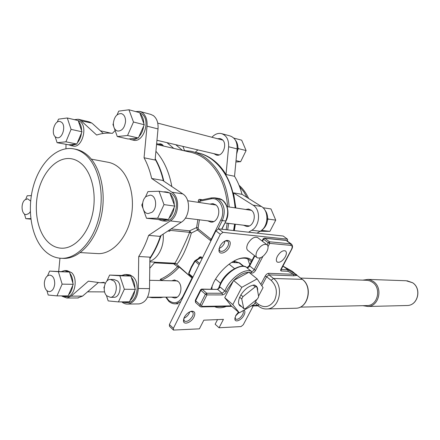 <?xml version="1.0" encoding="UTF-8"?>
<svg xmlns="http://www.w3.org/2000/svg" width="440" height="440" viewBox="0 0 440 440"><rect width="100%" height="100%" fill="white"/><g stroke="black" fill="none" stroke-linecap="round" stroke-linejoin="round"><path stroke-width="0.66" d="M151.954 212.295C157.735 208.247 156.365 195.288 150.172 195.118L146.218 196.427C140.459 200.602 141.939 213.527 148.22 213.56L151.954 212.295M125.549 121.594C125.587 117.211 124.184 114.549 121.347 113.603C116.985 113.547 114.329 116.699 113.377 123.046C113.339 127.49 114.774 130.163 117.695 131.071C121.985 131.06 124.603 127.897 125.549 121.594M61.501 122.216L59.994 121.495C54.588 120.032 50.677 133.447 55.457 136.95L57.096 137.731C62.469 139.112 66.336 125.615 61.501 122.216M30.635 201.064L27.621 198.803L24.827 199.925C20.51 203.511 21.511 214.715 26.169 214.621L28.853 213.543L30.294 211.69M44.325 282.931C44.385 288.299 46.107 291.203 49.489 291.643C52.448 291.082 54.192 288.464 54.725 283.789C54.654 278.454 52.954 275.55 49.632 275.077C46.629 275.6 44.858 278.218 44.325 282.931M257.191 250.839C255.596 254.199 255.607 256.52 257.219 257.791C260.447 258.742 263.659 256.68 266.855 251.603C268.471 248.237 268.466 245.9 266.838 244.602C263.615 243.656 260.403 245.735 257.191 250.839M257.873 237.771L257.51 237.496C254.265 236.506 251.059 238.546 247.891 243.606C246.329 246.95 246.367 249.266 248.001 250.558L256.839 257.494M258.121 297.759L258.676 296.637L256.889 286.869L255.255 286.847L253.077 285.06L252.725 285.34C248.468 286.297 244.602 289.377 241.126 294.569L239.63 297.44C237.99 301.625 238.189 304.491 240.224 306.026L241.599 306.554L243.788 308.644L245.438 308.605L257.488 298.881L258.121 297.759M300.674 278.08L367.076 280.28L369.903 280.891L372.521 282.288C381.579 288.123 377.877 305.261 367.527 305.575L366.218 305.608M285.302 256.812C286.704 253.946 286.743 251.983 285.411 250.91C282.793 250.168 280.126 251.944 277.404 256.24C276.018 259.1 275.985 261.052 277.299 262.103C279.923 262.845 282.59 261.079 285.302 256.812M217.272 289.234L220.341 287.183L224.823 291.005L226.001 288.437C231.632 276.964 245.427 267.922 251.466 271.43L251.57 273.004L249.068 272.365M210.925 289.168L213.576 282.667C219.494 270.683 232.227 259.683 241.769 258.077C246.186 257.296 249.574 258.093 251.944 260.475M251.284 261.756L248.99 259.572C246.796 258.203 244.019 257.829 240.642 258.445L238.409 259.006M243.991 310.161C245.185 311.08 245.174 312.785 243.953 315.271C241.593 320.056 235.257 322.883 234.878 319.248L235.752 315.557L238.441 312.087M234.949 317.686L235.653 319.138C237.936 319.776 240.24 318.285 242.578 314.677C243.447 312.945 243.584 311.636 242.979 310.739M184.272 317.356C186.191 313.984 188.645 311.938 191.631 311.218C194.821 311.163 195.602 313.099 193.98 317.014C191.433 322.476 183.716 325.418 183.441 320.947L184.272 317.356M183.634 318.978L184.481 321.161C187.22 321.992 189.882 320.397 192.467 316.371C193.468 314.232 193.424 312.719 192.33 311.828L190.476 311.52M219.868 246.373C221.634 243.177 223.889 241.197 226.628 240.433C230.269 240.295 231.16 242.528 229.312 247.143C226.699 252.725 219.428 255.31 218.939 250.745L219.868 246.373M219.043 248.633L219.082 249.453L220.077 251.119C222.745 251.955 225.308 250.404 227.766 246.455C228.932 243.925 228.861 242.138 227.552 241.104L225.247 240.906M66.225 296.659L66.869 296.659C74.751 296.813 78.353 278.702 71.61 272.641L67.04 270.611L65.258 270.556M46.937 290.725L48.197 295.026L56.969 295.884L62.139 284.141L73.249 284.306L72.864 283.058C72.798 279.043 71.792 275.781 69.85 273.262L69.471 272.03L49.599 271.101L47.559 275.82M56.969 295.884L68.101 295.878L68.624 294.712C70.835 292.529 72.204 289.454 72.727 285.483L73.249 284.306M61.292 295.884L64.482 296.665L67.056 295.878M72.93 146.009L73.293 146.08C81.928 148.258 88.072 127.023 80.267 121.682L78.199 120.632M55.149 136.664L57.101 142.714L65.907 141.812L71.082 129.366L81.978 131.791L81.593 130.647C81.516 126.753 80.509 123.767 78.557 121.693L78.177 120.56L67.293 117.986L58.482 119.158L57.283 122.089M65.907 141.812L76.824 144.04L77.347 142.808C79.563 140.256 80.933 137 81.455 133.034L81.978 131.791M57.101 142.714L68.904 144.821L70.95 145.613L76.824 144.04M133.122 140.118L133.567 140.217C143.682 142.978 151.03 119.691 141.763 113.927L139.827 112.948M114.285 128.145L117.288 136.549L127.545 135.493L138.353 138.001L138.947 136.664C141.51 133.898 143.077 130.372 143.649 126.093L144.254 124.746L143.792 123.519C143.671 119.317 142.472 116.116 140.184 113.9L139.728 112.684L128.959 109.78L118.696 111.144L117.095 114.857M117.288 136.549L128.123 139.007L129.151 138.903L131.252 139.695C133.282 140.058 135.3 139.524 137.308 138.105L138.353 138.001M163.845 221.007L164.648 221.095C175.197 222.525 181.126 200.354 171.831 193.919L167.722 192.187L166.122 191.934M143.528 209.935L146.509 218.273L157.625 218.24L164.005 204.617L174.768 206.113L174.262 204.771C174.119 200.327 172.805 196.823 170.319 194.255L169.823 192.929L159.06 191.23L147.945 191.609L145.36 197.23M146.509 218.273L158.466 219.522L162.333 220.831L168.427 219.505L169.065 218.152C171.831 215.49 173.514 211.931 174.125 207.477L174.768 206.113M236.632 154.099L237.804 149.754L237.914 147.538C237.809 144.601 236.979 142.159 235.422 140.217M261.899 230.005L262.829 229.317C265.419 227.068 266.981 224.043 267.52 220.231L267.63 217.921C267.498 214.665 266.514 211.943 264.677 209.754M106.783 295.834L110.413 297.319C116.094 297.347 118.569 285.038 113.707 280.846L110.259 279.422C104.533 279.274 101.954 291.517 106.783 295.834M113.614 297.308L114.169 297.308C119.845 297.336 122.314 285.093 117.453 280.923L114.01 279.505L110.787 279.433M126.896 302.599L127.798 302.588C136.884 302.572 140.756 283.228 132.935 276.711L129.943 274.868L125.972 274.456M106.42 295.444L108.185 300.911L118.415 301.911L129.454 301.807L130.048 300.553C132.605 298.21 134.173 294.899 134.756 290.615L135.355 289.35L134.893 287.997C134.783 283.663 133.584 280.126 131.307 277.404L130.856 276.067L125.142 274.428L121.666 275.462L109.615 275.077L106.849 281.105M121.77 301.879L125.433 302.616L128.2 301.818M213.125 221.799L212.619 221.43M214.858 204.837L215.446 204.617M209.957 204.1L212.839 203.632L215.672 204.781C221.925 208.978 217.982 223.102 210.87 222.107L207.702 220.825M177.106 280.737L176.787 280.913M171.49 297.143L174.625 297.995C180.774 298.012 183.354 285.648 178.057 281.435L174.323 280L171.754 280.803M219.098 248.397C221.216 247.61 222.926 246.021 224.224 243.628L225.027 241.01M183.887 318.219C186.109 317.345 187.869 315.722 189.173 313.352L189.745 311.834M249.761 264.693L247.786 258.94M149.892 258.077C154.253 251.504 157.79 244.101 160.49 235.862M163.35 180.84C161.513 172.794 158.785 165.605 155.161 159.269M149.881 258.726C154.506 251.906 158.219 244.167 161.029 235.516M163.806 181.148C161.909 172.744 159.044 165.275 155.21 158.736M233.899 230.577L234.916 224.153M235.411 207.928C233.481 185.779 225.599 169.521 211.756 159.154C207.361 156.052 202.714 153.945 197.808 152.84M233.574 230.538L234.591 224.114M235.087 207.878C233.156 185.719 225.269 169.455 211.431 159.082C206.751 155.782 201.795 153.61 196.559 152.57M81.109 163.455C77.924 160.787 74.492 159.192 70.818 158.664C57.497 156.811 43.824 170.588 38.665 189.756C33.44 208.901 37.175 231.176 47.762 241.786C51.986 245.977 56.771 248.122 62.112 248.221C74.751 248.407 87.972 234.097 92.477 214.22C97.047 194.37 91.966 172.486 81.109 163.455M213.846 153.654L216.458 155.1C223.201 156.937 227.959 142.967 221.793 139.299L220.149 138.572L217.437 138.704M243.469 225.198L246.565 226.419C253.523 227.387 257.323 214.115 251.202 210.128L248.43 209.033L245.614 209.457M163.565 146.064L162.201 144.546L160.562 143.809L158.18 144.04M84.981 154.352C98.302 165.187 104.72 191.889 99.231 216.282C93.825 240.713 77.693 258.335 62.293 258.324C55.512 258.286 49.467 255.591 44.165 250.234C31.246 237.039 26.851 209.748 33.325 186.401C39.715 163.037 56.529 146.218 72.941 148.731C77.226 149.407 81.235 151.283 84.981 154.352M74.684 149.078L74.904 149.116C79.189 149.793 83.199 151.668 86.944 154.732C100.265 165.545 106.689 192.176 101.206 216.497C95.805 240.862 79.684 258.434 64.284 258.418L61.958 258.324M91.317 159.126L107.415 162.146C111.287 162.723 114.906 164.362 118.278 167.062C129.916 176.33 135.482 198.671 130.73 218.922C126.049 239.212 112.03 253.809 98.522 253.644L96.25 253.512M115.148 130.554L112.371 133.359C107.096 132.726 101.86 133.287 96.657 135.042L80.779 120.467L78.188 119.24L74.41 119.669M81.213 120.835L91.905 123.112L89.32 121.891L78.535 119.317M121.803 301.895C123.662 303.485 125.681 304.2 127.875 304.057C134.101 302.759 137.572 297.577 138.292 288.514L138.727 256.509C142.753 250.19 146.053 243.139 148.627 235.362L170.379 220.913C178.899 215.837 180.197 198.022 172.458 192.588L151.668 178.47C149.93 170.808 147.389 163.911 144.056 157.779L147.043 126.154C147.444 119.944 145.877 115.429 142.34 112.607L139.722 111.397L135.614 111.579M147.043 126.154L158.026 128.931C158.422 122.815 156.855 118.371 153.323 115.583L150.711 114.384L140.124 111.507M170.379 220.913L181.379 222.178C189.855 217.201 191.125 199.689 183.42 194.332L162.701 180.411L151.668 178.47M234.355 230.626L235.373 224.208M235.868 207.994L233.514 192.847L242.017 194.337C240.284 187.677 237.793 181.654 234.542 176.275L226.017 174.531C222.162 168.157 217.558 163.07 212.218 159.258C207.801 156.145 203.132 154.033 198.204 152.933M144.056 157.779L155.089 160.034L158.026 128.931M148.627 235.362L159.742 236.357L181.379 222.178M138.727 256.509L149.903 257.147L149.512 288.624C148.808 297.539 145.354 302.638 139.15 303.908L138.149 303.925M62.15 296.296L66.902 298.018L71.165 296.131L88.407 281.155L100.161 282.728L104.076 282.337L105.21 283.597M167.86 231.033L169.752 231.22L170.198 229.504M171.847 186.544C169.136 171.974 163.823 160.221 155.914 151.288M227.695 206.767C225.748 184.85 217.982 168.762 204.386 158.505C199.738 155.199 194.805 153.038 189.596 152.009L156.558 144.463M229.196 206.993C227.271 184.613 219.368 168.196 205.486 157.746C200.794 154.418 195.828 152.235 190.575 151.19L183.018 150.507M149.765 268.268L155.034 262.119L149.842 261.861M226.177 229.719L227.211 223.212M179.773 267.361L178.756 267.564L173.619 263.802L176.292 263.94L174.631 263.219C175.016 264.484 185.785 242.33 189.624 232.326L191.296 233.085L189.607 230.835L196.581 227.585L198.121 227.893L198.462 229.108L197.423 229.983L191.296 233.085C189.838 238.86 187.303 245.674 183.689 253.528C180.081 260.497 177.617 263.967 176.292 263.94L192.346 278.305M202.433 199.782L199.634 199.342C198.764 199.331 198.341 199.964 198.347 201.256L199.914 201.174L200.409 200.2L211.332 197.923M287.534 241.191L287.562 239.25L283.415 236.181M222.97 232.348L220.314 234.328L215.903 230.835L218.554 228.872L222.97 232.348L287.287 239.162M220.314 234.328L173.404 328.334L173.465 330.072L199.392 328.84L203.825 320.166L223.432 319.368L219.065 327.767L241.038 326.574L243.282 324.742L253.237 305.938M226.364 306.449C221.716 308.138 217.833 308.209 214.704 306.669M258.572 296.087L263.06 287.623L257.142 278.894L248.908 272.234L233.596 280.489L224.741 297.677L231.363 305.976L239.316 312.84L254.232 304.282L256.801 299.431M195.437 260.392L199.458 257.939L201.68 257.235C200.805 256.591 199.925 256.74 199.056 257.67L199.386 257.983M211.569 239.575L211.189 239.365L210.149 240.262L210.98 240.763M68.574 271.97L64.658 270.534L61.578 271.507M72.864 283.058L69.85 273.262M68.624 294.712L72.727 285.483M81.593 130.647L78.557 121.693M77.347 142.808L81.455 133.034M68.904 144.821L75.928 144.133M143.792 123.519L140.184 113.9M138.947 136.664L143.649 126.093M129.151 138.903L137.308 138.105M169.065 218.152L174.125 207.477M158.466 219.522L167.294 219.505M168.168 192.671L165.418 191.818L163.246 191.889M66.022 144.507L65.934 148.737M58.707 271.387L59.956 258.225M130.048 300.553L134.756 290.615M134.893 287.997L131.307 277.404M129.811 275.996L121.666 275.462M243.315 266.288L239.014 262.818L231.644 262.405M233.838 262.531L231.913 262.422M161.507 280.572L161.761 280.121L160.787 279.081C159.989 279.477 160.001 279.697 160.82 279.747L161.024 279.752M227.662 229.884L228.69 223.394M242.017 194.337L261.388 206.476C269.264 210.837 268.51 226.831 260.205 231.242L257.021 233.139M160.435 297.671L163.345 297.165M175.747 144.705L182.501 150.387M234.542 176.275L237.122 148.902C237.375 141.966 234.988 137.632 229.966 135.905L221.843 133.7M92.34 123.475L103.307 133.447M77.578 297.979L82.55 296.12L98.131 282.755M260.205 231.242L251.779 230.274L248.573 232.205M251.779 230.274C260.145 225.786 260.915 209.55 252.995 205.134L233.514 192.847M237.122 148.902L228.635 146.757L226.017 174.531M228.635 146.757C228.894 139.722 226.496 135.333 221.452 133.595C218.521 132.963 215.732 133.81 213.081 136.131L211.849 137.247M197.879 149.903L195.261 152.273M166.986 142.648L173.762 148.39M149.259 297.209L152.174 297.704L154.391 297.193M239.597 186.709L243.689 191.642L247.044 197.489M239.036 185.268C242.996 188.694 246.197 193.1 248.633 198.484M149.853 261.228C158.23 258.649 164.56 245.911 163.119 234.141M201.982 258.885L200.684 257.791L196.218 260.53L199.705 263.472M243.887 266.371L239.663 262.961L234.663 261.393M218.554 228.872L283.052 236.027M217.542 319.611L215.149 324.242L219.065 327.767M173.305 329.923L169.472 326.26L169.406 324.522L173.404 328.334M215.903 230.835L169.406 324.522M235.56 315.937L238.992 312.56M212.13 285.819L211.921 289.179M234.476 268.554L229.108 264.165M220.523 283.245L215.595 279.065M176.534 297.127L176.841 297.314M118.415 301.911L124.344 289.256L119.851 275.759L109.615 275.077M104.346 286.545L103.879 287.573L104.187 288.53M124.344 289.256L135.355 289.35M119.851 275.759L130.856 276.067M261.355 230.456L262.235 230.466L262.829 229.317M260.178 231.259L269.902 231.358L275.737 220.132L270.963 208.929L262.988 207.724M275.737 220.132L268.114 219.076L267.63 217.921M263.582 208.329L263.324 207.719M269.902 231.358L262.235 230.466M267.52 220.231L268.114 219.076M237.804 149.754L238.365 148.61L237.914 147.538M235.889 162.003L240.62 161.706L246.103 150.568L241.676 140.179L233.799 138.1M240.62 161.706L236.016 160.639M246.103 150.568L238.365 148.61M184.52 150.519L182.897 146.382M174.262 204.771L170.319 194.255M164.005 204.617L159.06 191.23M142.676 203.082L141.779 205.035L142.857 208.054M157.625 218.24L168.427 219.505M127.545 135.493L133.48 122.012L128.959 109.78M113.361 123.497L112.959 124.432L113.669 126.429M133.48 122.012L144.254 124.746M71.082 129.366L67.293 117.986M31.328 195.619L27.181 195.762L25.762 199.243M24.437 213.961L25.812 218.658L30.811 218.642M25.812 218.658L30.872 219.148M62.139 284.141L58.372 271.684L49.599 271.101M58.372 271.684L69.471 272.03M210.149 240.262L197.423 229.983L196.581 227.585L197.879 219.626M160.787 279.081C166.788 276.386 172.364 272.256 177.524 266.69L178.453 266.211M166.243 297.159L168.729 300.449C174.086 304.42 178.772 303.144 182.787 296.615L191.961 278.13L192.291 278.416M199.095 264.704L194.766 260.865L196.218 260.53L195.063 261.283L191.505 267.482L188.936 273.691L192.918 277.151M244.035 266.398L239.322 262.851M254.87 255.948L249.667 265.975L254.205 269.605C253.319 271.018 252.406 271.629 251.466 271.43L246.939 267.784L249.332 265.518M301.29 278.625L297.088 275.385L293.755 275.792L268.945 274.874L273.493 278.482L302.258 279.367L301.548 278.822M260.832 284.334L265.177 276.095C266.216 274.362 267.388 273.433 268.68 273.312L293.497 274.302L296.895 275.017M281.017 269.456L287.782 269.786L288.041 271.293L293.497 274.302L293.755 275.792M292.248 271.298L297.088 275.385L292.188 271.255L283.486 266.398L287.92 269.819L296.637 274.692M294.811 308.253L296.329 308.22C308.303 307.835 312.719 286.561 302.258 279.367L297.347 275.583M257.142 278.894L241.813 287.326L232.815 304.623L239.316 312.84M256.889 286.869L254.716 285.093L253.077 285.06M257.587 290.697C257.835 288.382 257.279 286.764 255.921 285.846L255.228 285.511M238.827 304.183L241.599 306.554M241.813 287.326L233.596 280.489M232.815 304.623L224.741 297.677M255.255 286.847L242.935 296.675L241.731 298.98L243.788 308.644M241.731 298.98L239.569 297.154M242.935 296.675L240.768 294.855M362.692 280.143L368.104 279.422L370.618 280.033L373.406 281.518C383.125 287.76 379.175 306.13 368.088 306.488L362.89 305.679M406.274 305.531L407.605 305.498C418.077 305.157 421.74 288.431 412.55 282.733L406.082 280.748L367.824 279.395M233.47 280.731L227.513 289.097L226.402 291.522C225.396 293.535 224.07 294.668 222.426 294.916L206.954 294.905L201.641 305.399L201.927 306.394L231.275 305.861M248.694 272.349C244.052 272.437 239.091 275.11 233.816 280.374M247.005 267.663L246.697 267.454C240.906 263.131 226.468 272.113 220.715 283.954L218.906 288.293M222.426 294.916L222.173 293.266L217.696 289.427L202.191 289.273L206.701 293.211L222.173 293.266L224.823 291.005L226.402 291.522M220.341 287.183L217.696 289.427L201.746 289.08M191.285 266.943L194.739 260.915L191.263 266.959M199.634 199.342L200.321 200.216M198.462 229.108L211.189 239.365L220.836 219.929C226.1 210.188 219.511 196.554 210.892 198.897L211.437 197.901L214.462 197.769L218.983 199.617C224.609 204.974 225.709 211.965 222.294 220.583L225.731 221.018C229.141 212.448 228.036 205.497 222.426 200.167L217.91 198.33L215.237 197.896M171.886 192.17L182.847 193.919M171.072 228.932L189.607 230.835L189.624 232.326L169.983 230.351M198.418 202.367L198.347 201.256M252.137 305.481L257.593 305.382M282.629 266.321L283.349 266.36L287.92 269.819L288.041 271.293L281.264 270.985C280.561 270.842 280.473 270.193 281.001 269.049L291.445 249.464C292.534 247.132 292.375 245.773 290.972 245.394L269.714 243.375L268.026 246.615M262.933 256.355L255.673 270.259C254.348 272.377 252.978 273.29 251.57 273.004M198.391 258.577L199.056 257.67M201.68 257.235L202.472 257.895M234.289 262.053L234.311 260.838M154.941 262.235L174.631 263.219L173.619 263.802L154.457 262.862M71.165 296.131L82.55 296.12M138.292 288.514L149.512 288.624M261.388 206.476L252.995 205.134M178.228 303.804L174.851 303.859M180.719 301.719L175.681 303.837C173.129 303.985 170.825 303.127 168.768 301.268M192.011 278.014L179.718 267.471M178.756 267.564C173.514 273.207 167.849 277.398 161.761 280.121L161.865 280.577M220.836 219.929L222.294 220.583L218.163 228.888M221.645 229.213L226.023 220.919M210.892 198.897L199.914 201.174L200.002 202.604M199.436 219.819L198.121 227.893M182.787 296.615L183.134 296.863M192.698 277.591L189.063 274.434L188.727 273.081L191.213 267.058M234.669 261.322L239.894 263.054M267.135 244.816L268.235 242.71L269.445 241.769L290.702 243.848L286.116 240.444L264.781 238.238L269.445 241.769L269.714 243.375L268.235 242.71L263.571 239.173L262.482 241.28M255.673 270.259L254.205 269.605L260.332 257.857M200.58 289.806L195.388 300.146L195.624 300.745L200.085 304.728L205.392 294.228L200.888 290.284L195.624 300.745L195.685 302.599L199.98 306.449M255.514 301.862L258.429 304.298C264.605 308.391 269.973 307.082 274.522 300.366C277.794 292.54 276.672 285.874 271.156 280.357L273.493 278.482C284.207 286.066 279.609 308.55 267.328 308.941L266.046 308.99M271.156 280.357L266.613 276.733L261.817 285.791M268.68 273.312L268.945 274.874L266.613 276.733L265.177 276.095M302.517 279.576L302.401 279.411C312.906 286.638 308.506 307.769 296.329 308.22L267.328 308.941C264.038 309.194 261.058 308.226 258.379 306.042L258.429 304.298M201.141 306.928L200.134 306.581L200.085 304.728L201.641 305.399M254.463 255.629L249.37 265.441L249.667 265.975C248.787 267.382 247.88 267.982 246.939 267.784M282.7 266.184L291.979 271.139M263.571 239.173L264.781 238.238L263.252 238.673L263.571 239.173M290.972 245.394L290.702 243.848L291.395 244.068L286.814 240.669L285.681 240.284L264.423 238.084M205.392 294.228L206.701 293.211L206.954 294.905L205.392 294.228M200.888 290.284L202.191 289.273L201.652 289.075L200.635 289.696L200.888 290.284M231.798 306.345L201.229 306.922L201.927 306.394M281.012 269.462L281.264 270.985M280.846 269.412L281.006 269.819L291.638 249.436C292.881 247.308 292.798 245.52 291.395 244.068L291.649 244.261M285.758 240.295L287.023 240.829M187.698 200.756L215.941 205.002M227.056 206.668L251.466 210.337M185.383 218.097L213.708 221.562M225.011 222.943L249.343 225.918M157.746 123.112L222.706 140.079M156.954 140.288L219.137 154.897M100.353 130.763L111.067 133.221M156.635 143.682L162.839 145.107M87.56 291.825L104.621 291.902M362.846 305.685L368.088 306.488L407.605 305.498C418.171 305.129 421.828 288.47 412.616 282.75L407.083 280.775M218.339 288.767L220.402 283.486M168.702 301.208L165.787 297.159M240.642 258.445L241.769 258.077M190.493 311.52L191.631 311.218M225.506 240.84L226.628 240.433M64.482 296.665L66.869 296.659M70.95 145.613L73.293 146.08M131.252 139.695L133.567 140.217M162.333 220.831L164.648 221.095M110.413 297.319L114.169 297.308M125.433 302.616L127.798 302.588M212.839 203.632L213.329 203.709M174.323 280L174.895 280.011M211.987 288.134L211.426 287.65M72.309 158.939L70.818 158.664M248.903 209.105L248.43 209.033M62.293 258.324L64.284 258.418M80.311 252.588L98.522 253.644M100.161 282.728L104.5 282.805M147.548 297.209L177.155 297.127M367.527 305.575L300.256 307.12M149.611 280.302L177.408 280.929M66.902 298.018L78.293 297.974M127.875 304.057L139.15 303.908M161.134 297.671L152.174 297.704M235.653 319.138L235.378 318.895M184.481 321.161L184.09 320.798M220.077 251.119L219.725 250.833M234.955 262.592L233.404 261.338M219.082 249.453L218.939 250.745M183.645 319.649L183.441 320.947M234.982 317.999L234.878 319.248M211.437 197.901L214.462 197.769M218.532 198.424C226.562 199.59 230.676 212.251 225.984 220.99L221.87 229.24M161.453 280.319L161.018 279.703M188.672 273.246L188.986 274.362M234.685 260.639L234.591 262.301M287.562 239.25L283.333 236.121M246.961 267.669L246.697 267.454C242.38 262.862 226.1 270.826 220.451 283.393M277.299 262.103L277.013 261.882M258.28 305.959L254.859 303.094M263.214 238.744L262.064 240.966M195.52 302.44L195.327 300.262M258.143 305.844L251.279 305.976M240.224 306.026L239.564 305.465M266.838 244.602L257.51 237.496"/></g></svg>
